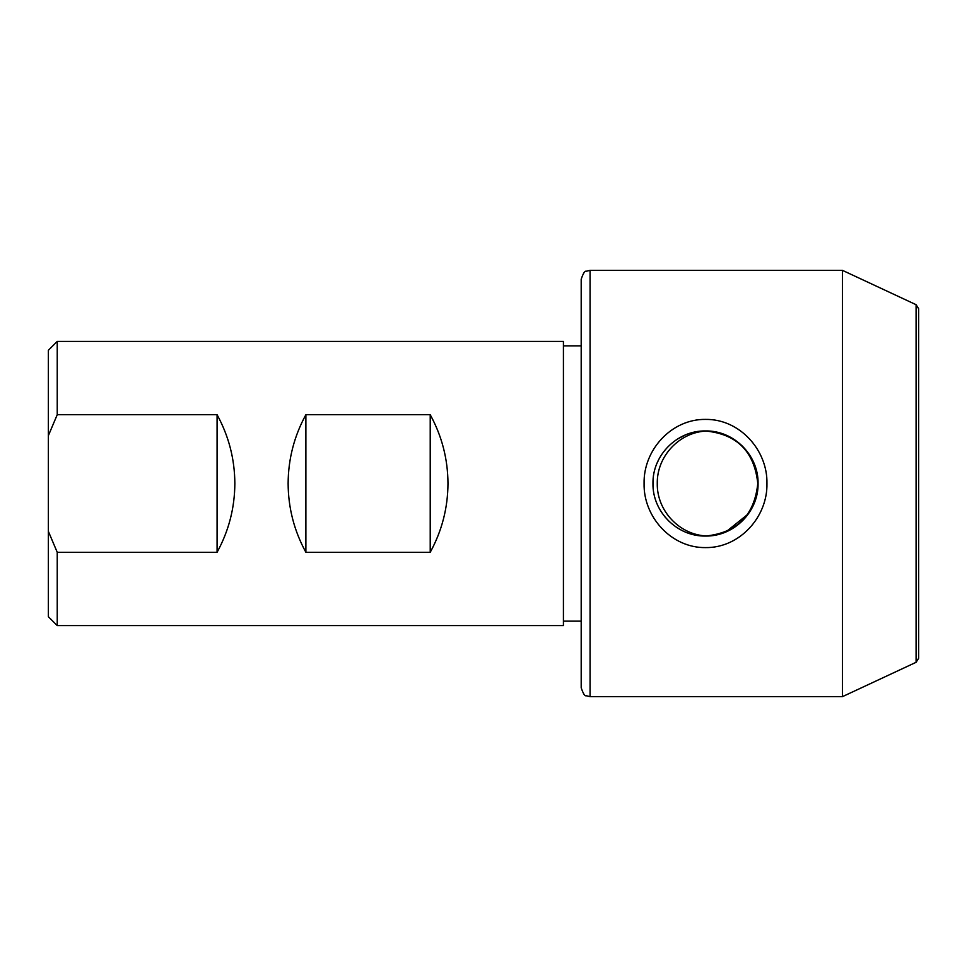<?xml version="1.0" encoding="UTF-8"?>
<svg xmlns="http://www.w3.org/2000/svg" width="967" height="967" viewBox="0 0 967 967"><rect width="100%" height="100%" fill="white"/><g stroke="black" fill="none" stroke-linecap="round" stroke-linejoin="round"><path stroke-width="1.45" d="M288.13 483.5C288.251 507.929 294.173 530.859 305.886 552.29L305.886 414.71C294.173 436.141 288.251 459.071 288.13 483.5M57.234 552.29L217.079 552.29C228.792 530.859 234.715 507.929 234.848 483.5C234.715 459.071 228.792 436.141 217.079 414.71L57.234 414.71L57.234 341.411L563.423 341.411L563.423 625.589L57.234 625.589L57.234 552.29L48.35 531.318L48.35 435.682L57.234 414.71M305.886 552.29L430.218 552.29C441.931 530.859 447.854 507.929 447.975 483.5C447.854 459.071 441.931 436.141 430.218 414.71L305.886 414.71M217.079 552.29L217.079 414.71M758.068 483.5C758.575 455.143 733.856 430.424 705.523 430.944C677.178 430.424 652.435 455.155 652.967 483.512C652.459 511.869 677.214 536.588 705.547 536.056C733.868 536.552 758.587 511.833 758.068 483.5M756.774 471.92L749.618 454.913M742.632 446.307L735.464 440.323M715.822 431.971L705.523 430.944M685.277 435.005L677.577 438.994M658.938 459.168L657.064 463.145M664.716 516.62L669.345 521.624M725.77 531.995L748.422 513.84M753.245 505.487L756.762 495.128M766.952 483.5C767.665 516.97 739.622 548.059 705.559 547.6C671.473 548.071 643.333 517.019 644.082 483.5C643.345 449.993 671.449 418.941 705.535 419.4C739.622 418.916 767.641 450.03 766.952 483.5M706.962 535.984C679.62 535.15 656.762 510.806 657.27 483.5C656.762 456.182 679.644 431.826 706.974 431.016M704.955 430.956C736.757 433.832 754.369 451.359 757.79 483.5C754.453 515.351 737.035 532.865 705.535 536.044M430.218 552.29L430.218 414.71M590.063 696.639L842.475 696.639L842.475 270.361L590.063 270.361L586.159 271.268C584.854 270.675 583.186 273.335 581.191 279.245L581.191 687.755C583.186 693.665 584.854 696.325 586.159 695.732L590.063 696.639L590.063 270.361M48.35 435.682L48.35 350.296L57.234 341.411M57.234 625.589L48.35 616.704L48.35 531.318M916.087 662.31L916.087 304.69L918.65 308.715L918.65 658.285L916.087 662.31L842.475 696.639M916.087 304.69L842.475 270.361M563.423 621.152L581.191 621.152M563.423 345.848L581.191 345.848"/></g></svg>
